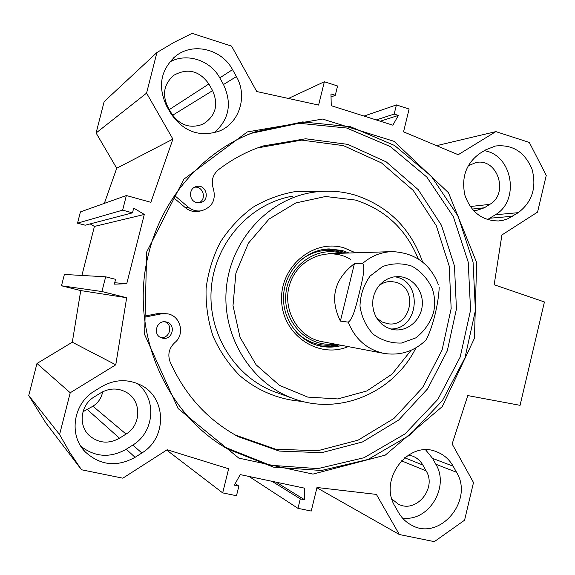 <?xml version="1.0" encoding="UTF-8"?>
<svg xmlns="http://www.w3.org/2000/svg" width="575" height="575" viewBox="0 0 575 575"><rect width="100%" height="100%" fill="white"/><g stroke="black" fill="none" stroke-linecap="round" stroke-linejoin="round"><path stroke-width="0.86" d="M102.659 391.798C101.509 397.95 98.26 402.759 92.92 406.223L83.001 411.722M391.942 499.1L398.223 504.038C415.897 513.892 437.165 488.412 426.147 470.903L422.862 465.053C420.447 460.848 417.055 457.872 412.699 456.14L408.43 455.041M473.52 210.68L476.007 210.615L484.337 207.783L489.807 204.362C509.227 193.538 497.454 157.658 475.927 162.553L468.136 165.823M167.814 106.921L171.638 113.62C179.731 125.328 190.117 128.872 202.803 124.243C215.582 116.308 218.845 105.103 212.599 90.627L208.862 83.972C199.41 70.739 187.831 67.792 174.11 75.117C164.012 83.706 161.913 94.307 167.814 106.921M105.663 276.812L64.386 274.455L61.482 285.775L80.744 290.576L72.306 342.211L36.972 363.479L28.75 395.521L45.741 422.776L81.492 469.761L69.927 452.611L59.577 434.549L70.229 392.754L115.776 364.809L126.673 297.728L101.919 291.532L105.663 276.812L115.589 279.335L114.368 284.136L126.723 283.762L144.303 214.461L133.702 208.071L132.487 212.843L122.633 210.155L126.356 195.536L150.858 202.307L172.917 139.114L146.575 93.128L156.925 52.526L174.232 42.255L192.122 33.357L231.581 46.122L256.752 91.533L318.6 105.067L324.372 81.736L288.413 98.462M90.174 223.912L94.422 226.428L81.894 275.454M126.356 195.536L80.421 211.909L77.532 223.165L85.208 225.206L132.487 212.843M156.925 52.526L104.14 101.66L96.097 132.99L116.718 168.245L104.341 203.377M119.507 438.207L126.047 434.075C141.436 425.09 141.737 400.782 126.543 392.409C118.091 387.787 109.523 387.917 100.855 392.811L94.228 396.908C80.608 404.771 77.963 425.306 89.262 435.519C98.533 443.289 108.618 444.188 119.507 438.207L87.429 409.63M402.428 517.996C428.404 522.201 449.966 487.075 435.821 464.226L432.558 458.383L425.651 449.88M453.158 466.196L456.536 472.269C474.174 500.494 439.602 541.571 411.391 525.068C406.022 522.222 401.745 518.053 398.576 512.577L395.082 506.46C378.055 479.687 408.48 439.81 436.303 451.67C443.569 454.379 449.183 459.224 453.158 466.196L432.558 458.383M170.797 113.397L166.793 106.382C157.5 86.775 160.454 70.021 175.662 56.12C193.042 41.982 221.806 49.105 232.537 69.64L236.404 76.59C247.854 96.126 239.452 123.151 219.348 131.071C199.489 137.569 183.303 131.675 170.797 113.397M214.001 132.847C229.13 119.693 232.293 103.579 223.488 84.518L219.772 77.869C210.299 60.059 186.415 52.375 169.539 62.136M479.78 153.468L485.508 149.931L495.442 146.014C512.584 144.239 524.788 152.001 532.055 169.294C536.806 187.536 532.198 201.998 518.24 212.671L507.854 218.752L503.801 220.103L498.561 220.951C482.195 220.807 470.975 212.218 464.895 195.184C461.157 177.323 466.124 163.422 479.78 153.468M487.471 219.614L495.355 214.763C520.253 200.61 512.462 154.768 484.265 150.7M94.552 391.029L101.487 386.745C114.626 379.277 127.751 378.738 140.853 385.128C166.657 397.591 167.217 438.042 141.874 452.978L135.082 457.319C116.747 467.367 100.064 465.491 85.042 451.684C68.396 434.851 73.377 403.262 94.552 391.029M80.859 446.265C95.091 457.218 110.22 458.203 126.248 449.226L132.768 445.086C154.912 431.954 157.097 397.67 136.692 383.238M436.605 145.669L495.844 131.618L529.323 142.442L546.25 175.404L537.56 212.096L501.903 234.974L494.169 284.747L544.424 301.968L520.066 405.325L467.791 395.578L452.13 443.972L473.498 482.526L464.578 520.195L434.341 541.643L399.359 534.52L376.388 494.407L316.983 487.492L311.24 511.06L297.972 508.336L300.287 498.87L304.628 499.776L304.34 488.125L240.221 474.598L234.363 485.171L238.862 486.105L236.49 495.722L222.683 492.89L228.642 468.776L167.16 449.751L122.842 478.184L81.492 469.761M495.844 131.618L458.203 154.711L403.549 131.84L409.105 109.02L396.405 104.93L394.17 114.08L398.338 115.417L392.876 125.192L331.25 105.707L330.97 93.905L335.283 95.285L337.575 85.984L324.372 81.736M146.661 251.994L144.641 334.6L178.121 408.573L238.848 458.131L312.994 474.095L385.257 455.134L442.261 406.59L474.44 338.308L476.668 262.603L448.464 192.704L394.091 141.349L322.604 119.061L247.307 131.927L183.849 179.199L146.661 251.994M224.207 446.912L270.121 465.24L317.846 468.625L364.033 457.722L405.044 433.888L437.863 399.373L460.201 357.032L470.558 310.126L468.23 262.128L453.33 216.61L426.779 177.028L390.36 146.596L346.668 128.024L299.065 123.266L251.491 133.271L248.501 134.428M148.875 252.741C162.682 196.981 204.147 150.6 254.574 131.998L302.558 121.922L350.556 126.737L394.601 145.497L431.308 176.216L458.059 216.164L473.067 262.092L475.403 310.514L464.967 357.844L442.448 400.567L409.371 435.404L368.029 459.468L321.468 470.494L273.341 467.108L227.743 449.046C164.091 413.231 128.692 328.232 148.875 252.741M94.422 226.428L144.303 214.461M114.727 282.735L126.723 283.762M335.283 95.285L331.042 97.06M396.405 104.93L364.04 116.071M394.17 114.08L376.251 119.931M398.338 115.417L380.276 121.21M238.862 486.105L235.254 483.561M222.683 492.89L166.685 450.052M399.359 534.52L316.911 487.765M297.972 508.336L249.033 476.452M300.287 498.87L272.054 481.311M304.628 499.776L276.108 482.166M28.75 395.521L59.577 434.549M36.972 363.479L70.229 392.754M72.306 342.211L115.776 364.809M80.744 290.576L126.673 297.728M61.482 285.775L101.919 291.532M77.532 223.165L122.633 210.155M116.718 168.245L172.917 139.114M96.097 132.99L146.575 93.128M199.324 211.205L198.519 211.37C193.682 212.11 189.319 210.903 185.43 207.748L173.276 197.426M144.224 316.228L158.829 313.332L167.684 313.842C180.694 315.876 185.229 334.485 174.75 342.635C169.007 348.127 167.469 354.567 170.143 361.97C185.057 395.284 207.834 420.217 238.488 436.777L279.17 451.073L321.662 452.698L362.537 441.945L398.712 420.009L427.613 388.822L447.293 350.858L456.442 308.926L454.473 266.038L441.456 225.285L418.212 189.649L386.242 161.898L347.76 144.368L305.605 138.776L263.098 145.971C247.02 151.268 232.106 159.21 218.356 169.798C212.592 174.872 210.932 181.183 213.368 188.729C216.164 199.978 212.189 207.323 201.451 210.773C196.564 211.521 192.158 210.306 188.233 207.108L174.57 195.493M238.488 436.777L235.225 435.002L275.511 449.154L317.608 450.778L358.103 440.148L393.954 418.449L422.596 387.586L442.096 350.01L451.167 308.495L449.197 266.038L436.296 225.695L413.245 190.426L381.556 162.962L343.419 145.633L301.659 140.106L257.535 147.919M415.977 347.789C394.155 392.143 340.242 415.883 294.077 398.834C251.721 384.078 222.087 337.209 226.277 289.153C230.223 241.076 267.31 199.906 311.535 192.539C326.291 190.073 340.759 190.907 354.955 195.04C388.139 205.987 410.708 228.347 422.661 262.114M411.147 350.247L392.021 374.167L366.814 390.971L337.798 398.935L307.711 397.088L279.507 385.387L256.105 364.794L240.005 337.273L233.004 305.605L235.908 273.103L248.4 243.203L269.107 219.018L295.773 202.953L325.587 196.499L355.515 200.071C385.236 209.695 406.151 229.317 418.269 258.937M348.17 346.61C318.636 359.188 282.792 335.275 281.628 301.027C279.608 266.822 313.21 238.625 343.836 247.789L355.487 252.799M341.859 345.41C334.916 347.357 327.908 347.631 320.836 346.222C298.368 341.802 281.491 318.406 283.669 294.048C285.617 269.668 306.188 249.464 329.072 248.917L342.269 250.506L349.061 253.007M327.189 249.018L339.559 250.614L346.315 253.093M339.157 344.892C332.731 346.703 326.219 347.063 319.635 345.963M350.808 259.49C329.482 246.158 298.942 257.535 290.267 282.735C281.082 307.733 297.239 337.367 321.942 341.629M341.27 253.259C316.013 245.69 287.701 266.397 285.804 294.558C283.317 322.676 308.071 347.508 334.197 343.951M160.684 337.475C169.668 339.056 173.535 324.904 164.975 321.806M198.9 202.774C206.978 199.583 203.277 185.977 194.645 187.206M144.325 317.22L161.359 313.842L167.684 313.842M162.366 338.078L161.949 337.971C152.088 335.455 156.501 319.29 166.297 322C176.64 324.005 172.514 340.939 162.366 338.078M196.47 202.486C188.672 200.718 188.521 188.197 196.283 186.566C206.447 183.511 210.644 200.869 200.186 202.623L196.47 202.486M340.386 321.094C329.446 298.569 334.125 279.393 354.43 263.58L340.386 321.094L348.22 322.129C353.187 319.42 356.658 303.305 359.296 293.027C361.675 282.728 366.023 266.728 362.509 263.522C371.292 255.918 381.261 251.943 392.416 251.613C415.042 252.842 430.395 263.932 438.466 284.877L438.409 284.718M354.43 263.58L362.509 263.522M424.551 341.457L426.204 339.861C433.413 325.479 438.61 302.716 439.207 287.191M390.619 328.986C419.376 329.676 423.214 280.557 394.687 276.783M376.618 317.997L382.088 322L387.866 323.739C411.384 327.822 418.794 287.45 395.528 282.188L391.438 281.549C386.961 281.412 382.871 282.72 379.155 285.473M391.395 329.202L386.522 327.34L382.131 324.422L378.4 320.577L375.504 315.977L373.57 310.809L372.693 305.303L372.895 299.712L374.181 294.278L376.496 289.239L379.723 284.819L383.733 281.211L388.333 278.566L393.329 277.006L398.504 276.589C412.325 276.913 423.617 290.713 422.258 305.375C421.13 320.059 407.682 331.753 394.004 329.727L391.395 329.202M404.649 457.765L422.862 465.053M472.111 209.077L484.337 207.783M470.185 206.533L489.807 204.362M169.33 109.573L208.862 83.972M92.92 406.223L126.047 434.075M435.821 464.226L456.536 472.269M236.404 76.59L223.488 84.518M219.772 77.869L232.537 69.64M512.613 216.265L489.914 218.213M495.355 214.763L518.24 212.671M126.248 449.226L135.082 457.319M141.874 452.978L132.768 445.086M401.393 460.776L426.147 470.903M172.644 115.244L212.599 90.627M302.443 401.386C279.572 399.891 257.665 390.957 239.71 375.561C228.584 364.227 219.708 351.145 213.088 336.317C207.97 320.814 205.642 304.829 206.094 288.355C208.193 272.011 212.966 256.572 220.412 242.046C229.245 228.419 240.041 216.868 252.784 207.381C266.354 199.345 280.758 194.041 295.981 191.468L318.78 191.568M293.171 398.511L276.086 392.358C235.613 378.242 207.352 333.68 211.327 288.032C215.079 242.362 250.427 203.219 292.689 196.168M343.469 253.187C328.886 248.033 315.078 249.981 302.033 259.03M296.341 332.178C307.819 343.131 321.159 347.192 336.353 344.36M345.776 253.115C338.538 249.902 330.97 248.702 323.078 249.514M315.653 344.835C323.322 346.854 330.977 346.84 338.625 344.792M158.829 313.332L161.359 313.842M185.43 207.748L188.233 207.108M329.978 346.251L337.396 344.562M426.212 339.861C414.244 351.433 400.107 355.932 383.805 353.373C366.965 349.578 355.106 339.164 348.22 322.129M432.22 288.571C434.966 296.499 435.383 304.592 433.464 312.85C430.007 323.172 424.091 331.531 415.718 337.913L401.501 343.045C391.216 343.376 381.814 340.457 373.29 334.276C366.009 326.442 361.574 317.026 359.979 306.015C360.374 294.86 363.774 284.848 370.163 275.986L382.555 266.563C392.394 263.062 402.198 262.94 411.98 266.189C420.979 271.335 427.721 278.803 432.22 288.571M172.579 76.302L174.11 75.117M88.018 434.226L89.262 435.519M411.391 525.068L410.952 524.838M175.662 56.12L173.204 58.197M495.442 146.014L494.658 146.179M254.574 131.998L251.491 133.271M227.743 449.046L224.911 447.328M85.042 451.684L82.987 449.276M475.453 162.639L475.927 162.553M329.072 248.917L327.93 248.968M198.519 211.37L201.451 210.773M259.555 147.243L263.098 145.971M195.816 186.71L196.283 186.566M391.287 251.649L328.203 253.683M383.805 353.373L321.748 341.586M398.029 276.575L398.504 276.589"/></g></svg>
